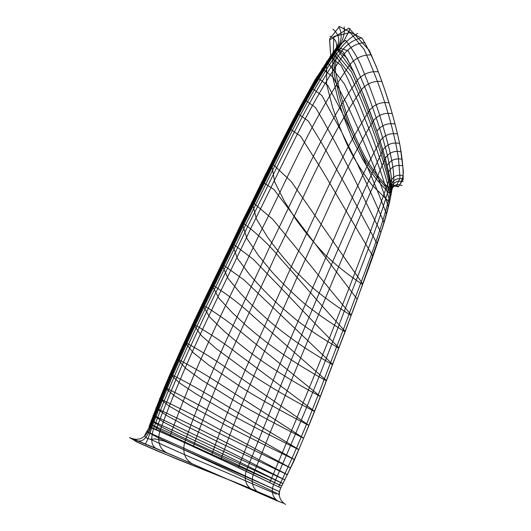 <?xml version="1.0" encoding="UTF-8"?>
<svg xmlns="http://www.w3.org/2000/svg" width="531" height="531" viewBox="0 0 531 531"><rect width="100%" height="100%" fill="white"/><g stroke="black" fill="none" stroke-linecap="round" stroke-linejoin="round"><path stroke-width="0.8" d="M390.763 189.481L390.67 190.211C379.831 179.292 371.069 167.783 364.399 155.689C357.98 143.264 352.265 130.181 347.267 116.435L340.583 94.724L335.473 71.479L336.156 47.949L353.746 71.964L364.273 96.695L372.808 119.229C382.904 147.585 389.243 171.234 391.825 190.178L391.885 190.071M393.577 185.843C395.037 184.735 396.664 185.034 398.462 186.753L403.208 179.392L403.029 169.309C402.544 162.22 401.609 154.694 400.221 146.729C397.799 134.476 394.44 121.028 390.159 106.386C383.541 86.473 377.295 64.078 362.195 38.444L339.435 26.55L329.645 38.922L330.64 55.543L329.598 39.984L348.854 28.136L369.244 50.326L376.479 67.118C382.526 82.796 387.517 97.365 391.433 110.82C395.164 123.842 398.131 135.982 400.328 147.246L402.969 168.055C404.058 174.208 402.558 180.44 398.462 186.753L393.365 186.036M336.462 47.704L336.627 47.206L336.296 47.83L342.96 51.699L350.321 64.702L361.651 90.224L374.607 124.307C383.176 148.945 388.792 169.787 391.453 186.826L391.885 189.753L393.139 186.275M391.539 187.782L391.818 189.487M149.483 426.758C165.314 380.09 188.605 333.747 207.787 292.641L265.215 175.038L299.358 108.331L314.764 80.334L336.309 47.817L347.062 58.304L353.361 71.121L363.655 95.155L375.669 127.38C383.674 150.797 388.931 170.61 391.453 186.819L390.013 192.514L391.194 189.202L390.975 191.399L391.632 188.784M149.078 426.844C212.665 454.536 251.634 474.07 280.753 487.883L293.749 461.472L305.272 434.252L319.031 399.81L356.002 302.69L382.194 228.708C385.267 219.429 389.654 203.844 391.885 189.733L391.825 190.178C389.243 171.234 382.904 147.585 372.808 119.229L364.273 96.695L353.746 71.964L336.156 47.949L335.473 71.479L340.583 94.724L347.267 116.435C352.265 130.181 357.98 143.264 364.399 155.689C371.069 167.783 379.831 179.292 390.67 190.211L390.577 190.821M280.64 487.823L227.972 462.727C206.864 452.485 180.58 440.538 149.111 426.871C180.58 440.538 206.864 452.485 227.972 462.727L280.633 487.83M391.858 190.125C383.216 235.1 363.025 281.715 345.283 331.39C325.934 380.754 307.701 434.491 280.76 487.883C279.452 491.202 278.835 493.498 278.914 494.759L277.753 493.73L247.625 479.221L181.044 448.403L164.046 440.989L155.152 438.931L151.627 439.21C147.306 439.343 143.642 436.582 145.102 434.59L149.33 427.103L152.855 428.019L224.779 461.233L280.753 487.883C277.806 494.879 279.419 500.401 285.578 504.45M274.866 498.981L242.428 485.181L157.913 451.191L139.022 443L129.498 437.577L180.281 458.558L274.401 499.711L283.488 503.229L276.06 500.441L173.491 455.618L131.867 438.347L136.095 441.659L176.684 458.976L245.408 486.389L274.866 498.981M394.141 186.288L393.863 185.638L394.141 186.288M391.115 190.357L390.949 191.445L391.115 190.357M392.27 187.669L391.978 188.419M333.349 51.779L333.767 36.473L350.175 32.544L364.107 49.463C374.322 72.216 382.028 92.6 387.232 110.614C392.595 128.456 396.345 144.419 398.482 158.504L400.016 178.137L396.611 185.445M149.078 426.705C177.082 351.044 212.194 284.921 241.957 222.058C273.657 160.017 298.953 101.162 335.439 49.157L336.302 47.823L345.562 40.256C353.327 50.199 359.029 59.943 362.66 69.481C370.353 88.027 376.539 104.932 381.231 120.205C388.898 146.383 395.522 169.535 393.385 186.016M336.508 47.671L336.203 48.806M336.661 47.12L348.177 50.837L355.358 64.782L366.337 90.768C371.076 103.001 375.185 114.517 378.676 125.316C387.013 150.306 391.533 171.121 392.223 187.768M329.91 36.247C334.922 38.491 337.145 42.175 336.581 47.292M336.787 46.828L336.369 47.697M332.97 29.125C339.256 34.661 340.378 40.887 336.335 47.797C299.836 100.02 274.447 159.034 242.654 221.308C212.772 284.39 177.546 350.772 149.377 426.732M338.718 26.623C342.409 33.373 341.964 40.296 337.384 47.385C300.885 99.735 275.47 158.822 243.649 221.215C213.727 284.397 178.476 350.898 150.246 427.004C146.337 436.674 140.675 440.624 133.268 438.845M344.115 26.815C345.084 33.46 343.079 40.336 338.108 47.438C301.615 99.835 276.206 158.942 244.386 221.367C214.464 284.589 179.219 351.124 150.983 427.276C147.352 437.132 143.29 441.686 138.79 440.936M349.936 28.581C347.871 34.256 344.188 40.628 338.884 47.684C302.398 100.113 277.003 159.234 245.203 221.673C215.301 284.901 180.069 351.456 151.859 427.614C148.521 437.657 146.364 442.98 145.381 443.584M357.662 33.473C351.708 36.593 345.907 41.63 340.271 48.587C303.805 101.023 278.483 160.11 246.742 222.522C216.907 285.718 181.748 352.226 153.625 428.344C150.665 438.593 151.189 445.051 155.191 447.719M361.717 37.827C354.336 39.394 347.772 43.608 342.024 50.485C305.597 102.841 280.408 161.822 248.793 224.102C219.104 287.165 184.084 353.52 156.174 429.453M365.029 42.54C357.058 43.17 350.168 46.887 344.36 53.691C307.987 105.868 283.023 164.65 251.628 226.664C222.19 289.475 187.41 355.524 159.851 431.099C157.196 441.407 159.366 448.556 166.369 452.538M371.401 54.939C363.071 54.567 355.976 57.687 350.128 64.304C314.06 115.658 289.82 173.703 259.135 234.748C230.52 296.603 196.543 361.545 170.112 435.825M378.271 71.798C370.027 71.015 363.071 73.809 357.409 80.188C322.582 130.201 299.285 187.071 269.808 246.616C242.395 307.011 209.791 370.306 184.622 442.535C182.325 452.465 184.914 459.561 192.388 463.822M381.869 81.522C373.744 80.666 366.934 83.394 361.438 89.706C327.727 139.089 304.933 195.162 276.259 253.825C249.57 313.317 217.922 375.649 193.277 446.544M389.084 102.835C381.178 101.693 374.66 104.169 369.523 110.269C338.718 158.397 316.901 212.619 290.039 269.39C264.889 326.897 235.406 387.145 211.603 455.074M392.243 113.667C384.497 112.426 378.205 114.802 373.366 120.796C344.32 168.347 322.954 221.58 297.068 277.381C272.702 333.853 244.406 393.053 220.856 459.395M395.004 123.995C387.464 122.8 381.444 125.17 376.944 131.117M397.56 133.938C390.166 132.71 384.364 135.04 380.15 140.921C355.06 187.436 334.43 238.744 310.516 292.694C286.713 346.643 262.646 404.941 238.306 467.579M399.617 143.41C392.376 142.062 386.814 144.279 382.931 150.054C338.997 243.171 295.183 348.794 246.138 471.269C243.815 479.705 245.992 486.011 252.656 490.186M401.064 151.78C394.029 150.472 388.752 152.676 385.254 158.391C345.137 249.909 301.117 355.312 253.207 474.614C250.811 482.818 252.875 488.991 259.413 493.146M402.166 159.267C395.296 157.953 390.278 160.116 387.112 165.758M402.83 165.838C396.153 164.497 391.427 166.588 388.646 172.097M403.195 175.555C396.916 174.374 392.748 176.471 390.697 181.841C378.258 226.89 358.166 274.242 339.17 324.594C320.233 375.284 298.389 428.55 273.631 484.391C270.843 491.739 272.456 497.434 278.476 501.496M403.208 178.927C397.049 177.785 393.053 179.87 391.214 185.18M403.188 181.516C397.102 180.314 393.219 182.352 391.533 187.635C381.729 232.611 361.565 279.452 343.438 329.326C323.91 378.968 305.192 432.811 278.616 486.827M402.067 185.717C397.832 183.733 394.652 184.469 392.535 187.921M392.07 189.122L391.905 189.859M390.424 191.824C379.499 181.038 370.638 169.654 363.848 157.68L354.456 138.896C348.88 125.807 343.935 111.981 339.621 97.412L334.338 74.486L334.052 50.996L351.555 71.97L362.288 96.629C368.395 111.975 373.705 126.305 378.231 139.633C384.53 158.961 388.891 175.801 391.32 190.158M391.639 191.399L391.579 191.791M390.093 193.868C378.888 183.036 369.782 171.586 362.773 159.519L353.108 140.582C347.374 127.387 342.289 113.442 337.862 98.753L332.479 75.621L332.937 52.264L350.613 75.847C358.173 92.673 364.717 108.377 370.253 122.953C380.787 151.262 387.783 174.885 391.247 193.828M329.91 56.578L341.008 65.413L347.699 78.601L358.803 103.313L371.999 136.387C380.919 160.309 387.145 180.5 390.67 196.974M388.632 201.428L372.012 185.053C363.25 173.524 355.591 161.378 349.04 148.627C342.834 135.518 337.324 121.692 332.512 107.136L326.605 84.256L326.658 61.251L344.5 84.097L355.79 108.51L373.286 151.209C380.462 170.431 385.957 187.151 389.774 201.382M321.932 68.559L333.043 77.081L346.02 102.51C353.639 118.586 360.283 133.434 365.952 147.06C375.789 170.736 383.289 190.755 388.446 207.123M316.688 77.075L327.826 85.445L341.121 110.574C349 126.471 355.943 141.173 361.95 154.674C372.331 178.117 380.541 197.977 386.581 214.245M310.741 87.343L321.925 95.553L341.599 131.927L357.37 163.853C368.315 186.998 377.216 206.632 384.086 222.748M304.15 99.343L315.414 107.441L322.715 119.84L335.725 143.191L352.239 174.593L380.919 232.605M296.909 112.997L308.272 121.002L322.762 144.87L346.524 186.812L377.143 243.756M288.983 128.217L300.44 136.082L322.151 170.325L372.835 256.121M361.784 283.972C347.075 274.115 334.371 263.887 323.691 253.287C313.615 242.475 304.369 231.204 295.959 219.469L284.331 201.09L274.58 181.702L271.354 162.818L291.227 181.536L362.839 284.032M261.902 181.668L273.817 189.341L357.257 299.285M350.341 315.036C335.015 305.418 321.627 295.594 310.197 285.565L294.406 270.1C284.669 259.467 275.649 248.375 267.352 236.826L256.367 218.905L251.979 201.7L272.708 219.283L303.818 257.13C322.025 279.883 337.875 299.225 351.376 315.155M344.247 331.298C328.629 321.799 314.923 312.195 303.121 302.471C291.944 292.634 281.563 282.465 271.978 271.965L258.537 255.597L246.915 238.472L241.91 222.17C256.812 233.136 269.556 245.149 280.142 258.205L295.482 275.582C314.485 297.433 331.078 316.051 345.269 331.444M338.028 347.765C322.138 338.393 308.119 329.001 295.966 319.602L279.094 305.219C268.593 295.402 258.776 285.213 249.656 274.66L237.384 258.351L231.742 242.979L253.413 259.42L287.092 294.32C306.885 315.235 324.202 333.11 339.037 347.938M331.756 364.206C307.177 350.287 288.107 336.8 271.441 322.901C260.568 313.502 250.366 303.785 240.828 293.743L227.918 278.271L221.619 263.847L243.802 279.731L332.764 364.412M325.523 380.382C292.176 362.023 268.925 345.123 247.453 326.718L232.2 312.58L218.653 297.951L211.703 284.483C227.527 294.473 241.432 305.139 253.44 316.476L326.519 380.621M319.41 396.06C294.174 382.439 274.235 369.888 256.573 357.177C245.017 348.615 234.078 339.82 223.75 330.793L209.586 316.974L202.172 304.482C218.506 314.445 232.877 324.78 245.289 335.486L320.253 396.365M313.516 410.994C288.067 397.56 267.783 385.493 249.709 373.393L215.944 348.429L201.216 335.453L193.045 323.85C209.506 333.269 224.162 343.072 237.025 353.261L314.498 411.286M307.92 424.973C282.213 411.678 261.591 400.042 243.105 388.493L208.411 364.804L193.158 352.591L184.596 341.924C201.574 351.303 216.655 360.788 229.85 370.379L308.77 425.311M302.716 437.79C276.824 424.647 255.929 413.437 237.105 402.425L201.634 379.99L185.916 368.521L176.869 358.69C194.134 367.81 209.526 376.904 223.047 385.977L303.559 438.141M297.931 449.259C271.958 436.29 250.891 425.497 231.828 415.003L195.76 393.763L179.657 382.997L170.026 373.904C196.344 386.833 217.431 400.427 236.288 411.625L298.9 449.624M293.61 459.222C267.544 446.392 246.351 435.978 227.069 425.928L190.483 405.711L174.062 395.549L164.232 387.192C182.047 395.887 197.963 404.317 211.982 412.474L294.453 459.594M289.813 467.599L223.166 435.247L186.262 415.972L169.601 406.348L159.479 398.589C177.566 407.138 193.696 415.302 207.867 423.074L290.656 467.977M286.601 474.349L220.119 442.9L183.082 424.442L166.263 415.282L155.762 407.974C219.197 437.962 256.427 458.578 287.57 474.774M284.012 479.506L198.786 439.867L180.626 430.973L163.694 422.172L153.034 415.255C217.206 444.825 254.283 464.426 284.981 479.944M282.087 483.183C256.34 471.03 235.432 461.811 216.051 453.049L178.927 435.699L161.935 427.163L151.156 420.532C215.905 449.803 252.756 468.674 283.063 483.628M280.813 485.553C255.106 473.486 234.257 464.419 214.882 455.79L177.739 438.725L160.701 430.349L149.988 423.957L199.835 446.684L281.662 485.951M334.623 51.733C298.176 103.412 273.053 162.001 241.525 223.697C211.969 286.216 177.042 351.934 149.357 427.123M389.854 177.487C358.511 267.418 317.963 368.992 269.755 482.513M277.879 490.983C252.066 479.161 231.39 470.353 211.988 461.99L174.699 445.496L157.488 437.438L146.589 431.471L217.909 463.384L279.399 491.613M276.346 494.102L207.223 464.306C186.673 455.698 167.75 447.348 150.432 439.25M391.48 187.085L391.626 188.711"/></g></svg>
